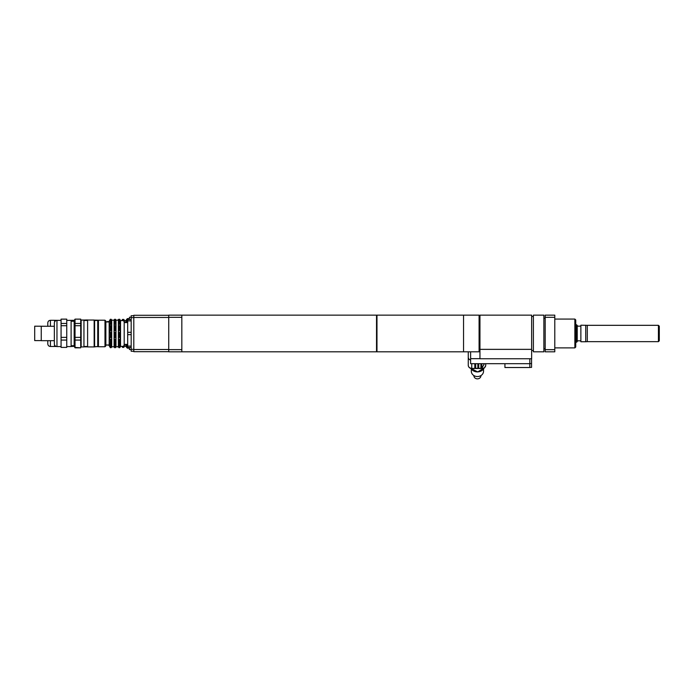 <?xml version="1.0" encoding="UTF-8"?>
<svg xmlns="http://www.w3.org/2000/svg" width="694" height="694" viewBox="0 0 694 694"><rect width="100%" height="100%" fill="white"/><g stroke="black" fill="none" stroke-linecap="round" stroke-linejoin="round"><path stroke-width="1.04" d="M554.784 317.314L554.784 349.655L545.18 349.655L545.18 317.314L554.784 317.314L554.784 315.145L545.18 315.145L545.18 317.314M545.18 349.655L545.18 351.815L554.784 351.815L554.784 349.655M658.424 341.648L659.3 340.771L659.3 326.189L658.424 325.321L658.424 341.648L587.298 341.648L587.298 325.321L580.869 325.208L580.869 341.752L585.727 341.752L585.727 325.208M574.866 347.885L575.742 347.017L575.742 319.951L574.866 319.075L574.866 347.885L554.784 347.885M545.18 348.761L543.87 348.761M543.87 351.815L543.87 315.145L533.391 315.145L533.391 351.815L543.87 351.815M587.298 341.648L585.727 341.752M580.869 341.752L580.869 325.208M580.713 340.815L577.226 340.815M576.61 324.749L576.61 342.211L577.226 341.604L577.226 325.365L575.742 324.749M576.61 342.211L575.742 342.211M529.817 367.395L531.561 367.395L531.561 358.746M529.817 363.569L531.561 363.569M479.086 351.815L479.086 315.145L463.54 315.145L463.54 351.815L463.54 315.145L376.972 315.145L376.972 351.815L479.086 351.815M479.953 315.145L479.953 358.746L531.647 358.746L531.647 315.145L479.953 315.145M504.928 363.691L504.928 367.516L529.817 367.516L529.817 363.691L470.619 363.691L470.619 358.668L479.953 358.668M529.817 363.691L529.817 358.746M470.619 351.815L470.619 358.668M131.183 320.88L127.687 320.88L127.687 332.305L131.183 332.305M131.183 334.655L127.687 334.655L127.687 346.089L131.183 346.089M127.687 323.829L127.687 329.355M127.687 337.614L127.687 343.131M127.687 334.655L127.687 332.305M131.183 347.451L127.687 347.451L127.687 346.089M127.687 320.88L127.687 319.509L131.183 319.509M127.687 322.571L124.2 322.571M127.254 322.571L127.254 318.641L126.82 322.571M126.82 344.398L127.254 348.145L127.254 344.398M125.978 344.398L126.82 345.751M126.534 345.751L126.534 347.364L126.004 346.488M126.534 319.422L125.978 322.571M124.356 320.298L124.512 322.571M124.512 344.398L124.356 346.488M123.792 345.751L124.339 344.528M124.33 320.298L123.792 319.422L124.33 320.298M123.792 319.422L122.482 319.422L123.792 319.431L123.792 320.602M124.356 322.571L123.792 321.079M123.792 346.358L123.792 347.364L122.482 347.364L121.953 346.488M124.321 346.488L123.792 347.364M122.482 346.358L122.482 347.364M122.482 319.422L121.953 320.298L122.482 319.431L122.482 320.602M118.431 346.861L117.902 346.488M118.431 319.422L117.902 320.298L118.431 319.422L118.431 320.108M125.822 344.398L125.97 346.488M124.512 320.559L125.822 320.559L125.822 322.571M124.512 346.228L125.822 346.228M120.504 320.559L121.771 320.602M126.004 322.085L126.82 322.085M126.004 344.753L126.82 344.753M129.44 347.451L129.44 349.55L131.183 349.55M131.183 317.245L129.44 317.245L129.44 319.509M376.53 315.232L376.972 315.232M376.53 351.728L376.972 351.728M133.803 317.644L131.183 317.644L131.183 351.251L133.803 351.251M133.803 349.325L131.183 349.325M133.803 315.718L131.183 315.718L131.183 317.644M168.729 315.276L133.803 315.276L133.803 351.685L168.729 351.685M168.729 317.462L133.803 317.462M168.729 349.507L133.803 349.507M181.828 315.145L168.729 315.145L168.729 351.815L181.828 351.815L181.828 315.145L376.53 315.145L376.53 351.815L181.828 351.815M168.729 349.637L181.828 349.637M168.729 317.332L181.828 317.332M473.933 375.593L473.933 375.827A3.496 3.028 -0 0 0 477.429 378.855A3.496 3.028 -0 0 0 480.916 375.827L480.916 375.593M483.536 369.104L483.536 371.247A6.116 5.292 180 0 1 477.429 376.538A6.116 5.292 180 0 1 471.313 371.247L471.313 369.104M474.809 363.691L474.809 368.332L475.676 368.332L475.676 363.691M477.862 363.691L477.862 368.332L478.739 368.332L478.739 363.691M481.792 363.691L481.792 368.332L480.916 368.332L480.916 363.691M474.852 368.505L471.746 368.505C469.656 368.341 468.485 367.273 468.259 365.304L468.259 351.815L468.259 365.304A3.496 3.028 180 0 0 471.746 368.332L471.746 363.691M485.722 363.691L485.722 365.348C485.514 367.187 484.369 368.176 482.278 368.332L481.74 368.505M87.696 320.038L94.158 320.038L94.158 346.931L97.741 346.488L97.741 320.472L94.601 320.472L94.601 346.488M81.068 346.844L81.068 346.185M81.068 320.125L87.609 319.951M83.948 346.844L87.522 346.844M50.419 326.275L50.419 320.298C48.823 320.454 47.955 321.322 47.799 322.918L47.799 326.275L34.7 326.189L34.7 340.598L41.25 340.598M47.799 340.685L47.799 343.868C47.955 345.465 48.823 346.341 50.419 346.488L56.292 346.488M60.196 320.385L54.522 320.298L54.67 321.738M71.109 346.488L74.163 346.332L75.039 347.833L80.712 347.833L75.039 347.408L75.039 340.069L80.712 340.069L80.712 347.408M68.489 320.385L74.163 320.298L74.163 346.332M54.522 345.048L54.522 346.488M74.163 346.401L74.605 346.844M94.245 320.125L99.311 320.212M94.419 346.67L98.348 346.67M107.171 345.005L109.175 345.204M87.609 320.975L87.609 346.931L87.609 320.975M54.349 326.275L41.25 326.275L41.25 340.685L54.349 340.685M118.752 347.026L119.923 347.026M114.458 347.026L115.629 347.026M120.123 347.026L119.776 347.651L118.544 347.026M115.829 347.026L115.482 347.651L114.25 347.026M111.543 347.026L111.187 347.651L110.311 347.651L109.964 346.705L110.311 347.26L111.335 347.026M120.123 343.4L120.123 344.753L118.544 344.753L118.544 343.4L120.123 343.4M115.829 343.4L115.829 344.753L114.25 344.753L114.25 343.4L115.829 343.4M120.123 344.753L119.776 345.352L118.544 344.753M115.829 344.753L115.482 345.352L114.25 344.753M111.543 344.753L110.311 345.352L109.964 343.4L111.543 343.4L111.543 344.753L109.964 344.753M120.123 337.431L120.123 339.461L118.544 339.461L118.544 337.431L120.123 337.431M115.829 337.431L115.829 339.461L114.25 339.461L114.25 337.431L115.829 337.431M120.123 339.461L118.544 339.461M115.829 339.461L114.25 339.461M111.543 339.461L109.964 339.461L109.964 337.431L111.543 337.431L111.543 339.461L109.964 339.461M120.123 330.405L120.123 332.565L118.544 332.565L118.544 330.405L120.123 330.405L118.544 330.405M115.829 330.405L115.829 332.565L114.25 332.565L114.25 330.405L115.829 330.405L114.25 330.405M120.123 332.565L118.544 332.565M115.829 332.565L114.25 332.565M111.543 332.565L109.964 332.565L110.311 330.101L111.543 330.405L111.543 332.565L109.964 332.565M111.543 330.405L109.964 330.405M120.123 324.202L120.123 325.911L118.544 325.911L118.544 324.202L119.776 323.664L120.123 324.202L118.544 324.202M115.829 324.202L115.829 325.911L114.25 325.911L114.25 324.202L115.482 323.664L115.829 324.202L114.25 324.202M111.543 325.911L109.964 325.911L110.311 323.664L111.543 324.202L111.543 325.911M111.543 324.202L109.964 324.202M110.311 319.318L111.543 320.489L111.187 323.664M111.187 320.819L110.311 320.819L110.311 323.664M111.187 325.712L111.187 330.101M110.311 325.712L110.311 330.101M111.187 332.695L111.187 337.449M110.311 332.695L110.311 337.449M111.187 339.878L111.187 343.73M110.311 339.878L110.311 343.73M111.187 345.352L111.187 347.26M110.311 345.352L110.311 347.26M111.187 319.318L111.691 320.168L111.691 346.8L111.187 347.668L110.311 347.668L109.175 345.707L109.175 321.261L110.311 319.292L111.187 319.292L111.187 319.856M110.311 320.819L110.311 319.856M109.964 321.296L109.964 320.489L111.543 320.489L111.543 321.296M114.605 319.318L115.829 320.489L115.482 323.664M115.482 320.819L114.605 320.819L114.605 323.664M115.482 325.712L115.482 330.101M114.605 325.712L114.605 330.101M115.482 332.695L115.482 337.449M114.605 332.695L114.605 337.449M115.482 339.878L115.482 343.73M114.605 339.878L114.605 343.73M115.482 345.352L115.482 347.26M114.605 345.352L114.605 347.26M115.482 319.318L115.985 320.168L115.985 346.8L115.482 347.668L114.605 347.668L114.102 346.8L114.102 320.168L114.605 319.292L115.482 319.292L115.482 319.856M114.605 320.819L114.605 319.856M114.25 321.296L114.25 320.489L115.829 320.489L115.829 321.296M118.9 319.318L120.123 320.489L119.776 323.664M119.776 320.819L118.9 320.819L118.9 323.664M119.776 325.712L119.776 330.101M118.9 325.712L118.9 330.101M119.776 332.695L119.776 337.449M118.9 332.695L118.9 337.449M119.776 339.878L119.776 343.73M118.9 339.878L118.9 343.73M119.776 345.352L119.776 347.26M118.9 345.352L118.9 347.26M119.776 319.318L120.53 320.602L120.53 346.358L119.776 347.668L118.9 347.668L118.396 346.8L118.396 320.168L118.9 319.292L119.776 319.292L119.776 319.856M118.9 320.819L118.9 319.856M118.544 321.296L118.544 320.489L120.123 320.489L120.123 321.296M104.985 321.131L104.985 346.757L105.861 345.881L105.861 321.088L104.985 320.212L104.985 321.131M98.435 346.757L98.435 320.212L98.435 346.757L104.985 346.757M120.53 320.602L124.2 320.602L124.2 346.358L120.53 346.358M61.072 319.136L66.745 319.136L66.745 323.456L61.072 323.456L61.072 319.136M61.072 325.72L66.745 325.72L66.745 337.379L61.072 337.379L61.072 323.456M61.072 340.069L66.745 340.069L66.745 347.408L61.072 347.408L61.072 337.379M61.072 347.408L66.745 347.408M75.039 319.136L80.712 319.136L80.712 323.456L75.039 323.456L75.039 319.136L74.163 320.628M75.039 325.72L80.712 325.72L80.712 337.379L75.039 337.379L75.039 323.456M80.712 323.456L80.712 325.72M80.712 337.379L80.712 340.069M75.039 340.069L75.039 337.379M66.745 320.385L71.109 320.385L71.109 346.575L66.745 346.575M66.745 337.379L66.745 340.069M66.745 323.456L66.745 325.72M54.349 323.734L54.349 343.964C54.505 345.551 55.373 346.427 56.969 346.575L56.969 320.385C55.373 320.541 54.505 321.417 54.349 323.005L54.349 323.734M81.155 320.975L81.155 346.931L83.948 346.931L83.948 320.038L81.155 320.038L81.155 320.975M531.647 349.36L479.953 349.36M376.53 349.108L376.972 349.108M376.53 317.852L376.972 317.852M480.916 368.332L478.739 368.332M477.862 368.332L475.676 368.332M474.809 368.332L471.746 368.505M484.369 363.691L481.792 368.332M472.345 370.076A7.166 6.203 -0 0 0 482.504 370.076M484.23 367.95A7.426 6.428 180 0 1 477.715 371.811A7.426 6.428 180 0 1 470.87 368.401M468.259 357.228A3.496 3.028 -0 0 0 470.619 360.091M50.419 346.488L50.419 340.685M658.424 325.321L587.298 325.321M574.866 319.075L554.784 319.075M545.18 318.199L543.87 318.199M580.713 326.145L577.226 326.145M479.086 350.947L479.953 350.947M479.086 316.022L479.953 316.022M533.391 316.455L531.647 316.455M533.391 350.505L531.647 350.505M127.687 344.398L124.2 344.398M129.44 318.641L127.254 318.641M129.44 348.145L127.254 348.145M376.53 346.87L376.972 346.87M376.53 320.09L376.972 320.09M484.265 367.924L477.715 371.932L470.827 368.393M485.722 365.348C484.724 367.898 483.571 368.948 482.278 368.505M480.968 368.505L478.686 368.505M477.914 368.505L475.633 368.505M60.196 320.298L61.072 320.298M50.419 320.298L54.522 320.298M107.171 321.591L109.175 321.591M94.601 320.472L94.158 320.038M87.609 346.931L94.158 346.931M98.435 320.212L104.985 320.212M111.691 346.8L114.102 346.8M111.691 320.168L114.102 320.168M115.985 346.8L118.396 346.8M115.985 320.168L118.396 320.168M56.969 346.575L61.072 346.575M56.969 320.385L61.072 320.385M71.109 345.707L74.163 345.707M71.109 321.261L74.163 321.261M80.712 346.488L81.155 346.931M80.712 320.472L81.155 320.038M83.948 346.488L87.175 346.488M83.948 320.472L87.175 320.472M105.861 345.005L109.175 345.005M105.861 321.955L109.175 321.955"/></g></svg>
